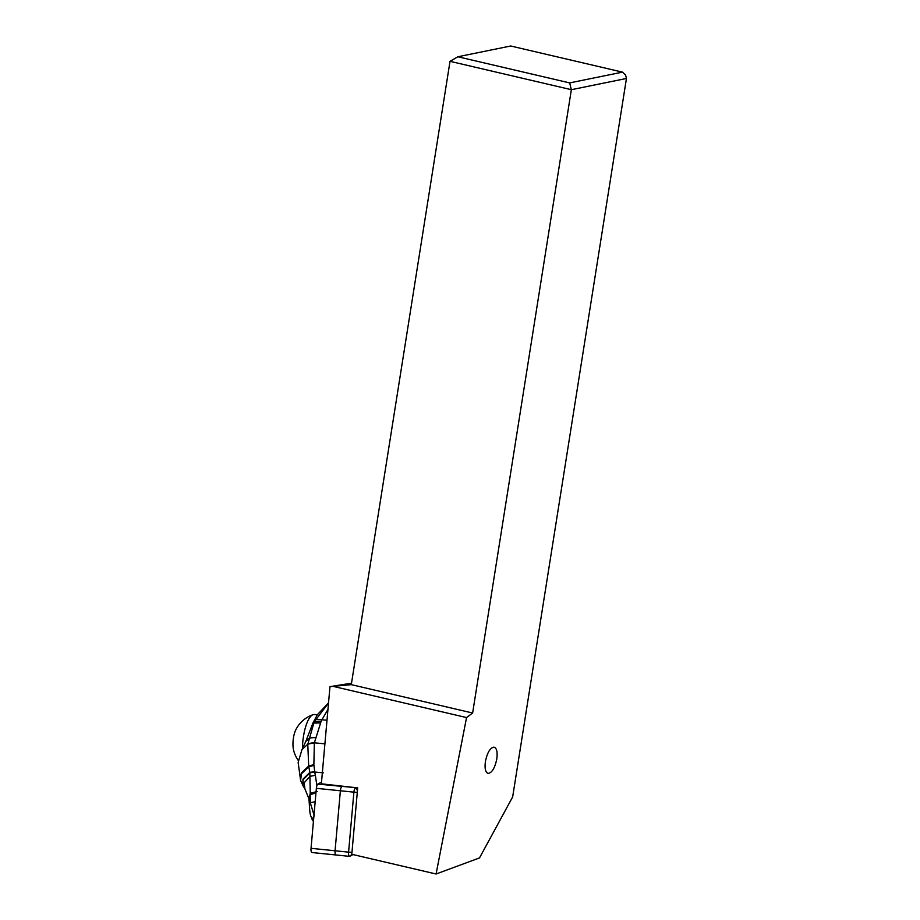 <?xml version="1.0" encoding="UTF-8"?>
<svg xmlns="http://www.w3.org/2000/svg" width="920" height="920" viewBox="0 0 920 920"><rect width="100%" height="100%" fill="white"/><g stroke="black" fill="none" stroke-linecap="round" stroke-linejoin="round"><path stroke-width="1.38" d="M316.365 788.325A4.278 1.357 95.8 0 1 317.86 784.093L321.517 782.069L317.86 784.093A4.278 1.357 95.8 0 0 316.365 788.325L311.041 848.32A4.278 1.357 95.8 0 0 311.972 852.529L335.995 854.979A4.278 1.357 -84.2 0 1 335.064 850.77L340.377 790.774A4.278 1.357 -84.2 0 1 341.883 786.543L342.539 786.186L341.883 786.543A4.278 1.357 95.8 0 0 340.377 790.774L316.365 788.325L311.041 848.32A4.278 1.357 95.8 0 0 312.282 852.46M351.52 683.192L329.969 686.654L351.291 684.641L450.018 61.318L571.354 89.7L472.627 713.023L466.555 717.565L436.08 874L479.504 857.923L512.647 796.973L626.451 78.476L571.354 89.7L569.664 82.903L622.495 72.139L625.6 75.072L626.451 78.476M496.8 758.966C494.925 767.878 492.085 772.696 488.244 773.421C485.472 772.558 484.518 768.614 485.403 761.564C487.266 752.663 490.118 747.845 493.948 747.12C496.731 747.983 497.674 751.928 496.8 758.966M450.018 61.318L457.872 56.764L510.715 46L622.495 72.139M329.969 686.654L321.367 783.806L357.684 787.876L357.282 792.384L353.901 792.154A4.278 1.357 -84.2 0 1 355.407 787.934L357.454 790.349M436.08 874L351.796 854.289L357.282 792.384M333.511 686.458L466.555 717.565M311.041 848.32L348.588 852.15L353.901 792.154L340.377 790.774L335.064 850.77A4.278 1.357 95.8 0 0 335.995 854.979L349.519 856.37A4.278 1.357 -84.2 0 1 348.588 852.15L351.957 852.38M352.958 854.553L349.818 856.29A4.278 1.357 -84.2 0 1 349.577 856.37A4.278 1.357 -84.2 0 1 349.519 856.37M355.867 787.681L317.86 784.093M351.291 684.641L472.627 713.023M457.872 56.764L569.664 82.903M328.532 702.938L314.502 721.544L321.08 721.487L314.364 742.808L307.797 744.176L301.955 749.662M317.388 714.644L312.858 723.2L314.502 721.544L312.351 724.557L305.808 741.416L308.832 738.714C309.615 737.932 311.834 737.587 315.468 737.668M320.447 722.924L313.835 723.085L307.786 744.269C309.292 743.337 311.489 742.842 314.364 742.808L313.869 764.635L314.674 771.627L309.822 772.42L310.247 793.362L317.204 791.476M307.786 744.269L308.683 766.049L313.869 764.635M313.95 765.348L308.832 766.751L309.822 772.42L302.967 779.159L302.921 785.577L303.128 779.643L309.902 772.949L314.674 771.627M316.894 785.657L315.365 775.284L310.212 776.296L304.209 782.678L304.888 788.831L308.89 798.675L310.247 793.362L316.054 791.832M314.743 772.144L315.365 775.284M315.962 792.775L310.19 794.673L310.235 793.638L308.971 799.077M315.962 792.879L310.19 794.673L308.993 799.307L310.201 794.374L315.985 792.534M310.178 794.799L310.316 802.792L309.43 805.931C310.04 816.166 310.408 814.545 312.087 819.386L313.881 816.316M315.18 801.676L310.316 802.792L314.26 815.913M305.808 741.416L301.955 749.65L298.149 762.393L300.598 780.401L301.461 773.755L308.832 766.751L308.683 766.049L301.3 773.064L300.472 780.056M315.457 719.497L321.908 719.773L327.957 709.435M312.351 724.557L312.858 723.2M317.262 714.817L314.375 714.518A27.542 8.728 95.8 0 0 313.099 714.679A27.542 8.728 95.8 0 0 302.45 748.558M313.099 714.679A29.946 29.946 0 0 0 295.573 730.307A13.374 4.244 95.8 0 0 293.549 750.053A29.946 29.946 0 0 0 298.379 760.564M351.992 854.335L349.818 856.29M324.909 743.855L314.364 742.808M321.08 721.487L321.908 719.773L326.991 720.268M323.346 772.857L314.721 772.018L309.879 772.788M308.901 798.767L309.016 799.399M300.598 780.401L303.059 785.806M298.413 760.311A29.946 25.173 154.6 0 1 295.619 755.918M309.028 799.491L309.43 805.931M313.421 821.537L312.087 819.398M303.174 786.036L304.888 788.831M317.239 714.851L328.543 702.834"/></g></svg>
